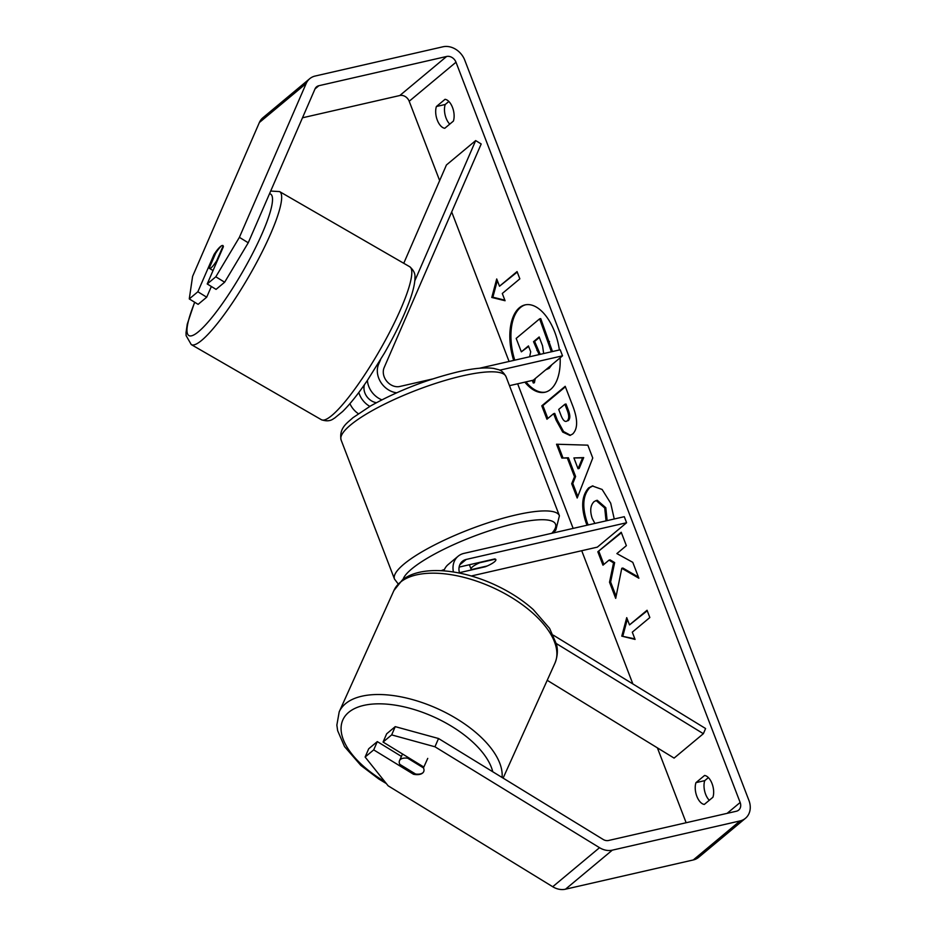 <?xml version="1.0" encoding="UTF-8"?>
<svg xmlns="http://www.w3.org/2000/svg" width="936" height="936" viewBox="0 0 936 936"><rect width="100%" height="100%" fill="white"/><g stroke="black" fill="none" stroke-linecap="round" stroke-linejoin="round"><path stroke-width="1.4" d="M553.34 635.181L705.592 728.536L703.357 733.707L674.095 758.101L547.221 680.308M703.357 733.707L556.323 643.547M453.422 571.99A19.925 16.321 -129.8 0 1 458.113 556.241A19.925 16.321 -129.8 0 1 463.905 553.398L624.277 516.695L626.593 522.744L466.233 559.435A13.279 10.881 -129.8 0 0 462.372 561.331A13.279 10.881 -129.8 0 0 459.564 573.089M458.113 556.241L448.168 564.537A19.925 16.321 50.2 0 0 443.898 570.866M459.436 572.68L485.363 566.748A13.279 2.925 159 0 0 495.858 559.588A13.279 2.925 159 0 0 494.734 558.944L459.131 567.087M471.276 575.991L597.343 547.139L626.593 522.744M441.277 570.703A19.925 16.321 -129.8 0 1 444.413 569.544M422.674 772.89A13.279 6.517 24.3 0 1 415.572 774.025L399.789 764.349A13.279 6.517 24.3 0 1 399.52 760.652A13.279 6.517 24.3 0 1 400.573 759.342A13.279 6.517 24.3 0 1 407.675 758.207L423.458 767.894L427.74 758.394M408.049 757.376L407.675 758.207M423.458 767.894A13.279 6.517 24.3 0 1 423.727 771.58A13.279 7.043 23.5 0 1 413.49 774.259L373.71 749.876L365.122 757.037L388.136 785.807L552.72 886.731L599.531 847.688L434.947 746.776L391.669 734.9L395.249 726.64L438.539 738.516L434.947 746.776M525.576 304.785A44.799 23.728 -102.9 0 0 514.777 360.173M559.389 349.959A44.799 23.728 -102.9 0 0 554.755 332.105A44.799 23.728 -102.9 0 0 525.026 304.902A44.799 23.728 -102.9 0 0 513.677 360.418M248.239 242.775L224.652 282.216L215.818 276.799L239.394 237.346L248.239 242.775L315.022 88.908A7.968 6.529 -129.8 0 1 316.543 86.849A7.968 6.529 -129.8 0 1 318.86 85.714L446.624 56.476A7.968 6.529 -129.8 0 1 455.996 62.221L740.154 802.48A7.968 6.529 -129.8 0 1 738.668 810.108A7.968 6.529 -129.8 0 1 736.351 811.243L608.587 840.481A7.968 6.529 -129.8 0 1 603.112 839.428L438.539 738.516M302.48 117.796L399.812 95.519A7.968 6.529 -129.8 0 1 409.196 101.263L439.651 180.601M451.69 211.969L509.079 361.471M517.643 383.795L573.148 528.395M581.724 550.719L632.865 683.947M657.4 747.864L686.135 822.732M621.773 568.292L638.867 578.214L632.771 562.325L616.882 553.585L626.371 545.665L621.223 532.256L597.823 551.772L602.971 565.18L609.02 560.137L613.548 562.84L609.523 582.25L615.701 598.361L621.773 568.292L622.873 568.047L638.434 577.079M574.505 476.752L567.31 458.008L561.857 458.067L556.534 444.226L587.82 445.162L592.757 458.008L577.184 498.01L571.697 483.725L574.505 476.752L575.605 476.506L568.409 457.762L567.31 458.008M524.862 382.145A44.799 23.728 -102.9 0 0 545.009 392.242A44.799 23.728 -102.9 0 0 560.137 357.809M444.775 128.279A13.279 7.032 77.1 0 1 437.299 120.147A13.279 7.032 77.1 0 1 436.41 106.505L445.021 99.321A13.279 7.032 77.1 0 1 452.509 107.453A13.279 7.032 77.1 0 1 453.387 121.095L444.775 128.279M704.317 804.422L712.928 797.238A13.279 7.032 -102.9 0 0 712.05 783.607A13.279 7.032 -102.9 0 0 704.574 775.464L695.963 782.648A13.279 7.032 -102.9 0 0 696.84 796.29A13.279 7.032 -102.9 0 0 704.317 804.422M635.076 639.417L621.785 636.141L626.722 617.643L629.507 624.897L647.057 610.26L649.841 617.526L632.291 632.163L635.076 639.417M499.496 286.229L496.712 278.963L491.774 297.461L505.077 300.737L502.293 293.483L519.843 278.846L517.058 271.58L499.496 286.229L517.245 272.084M572.656 434.011L569.954 435.439L562.723 432.081L556.183 420.287L553.632 413.654L546.94 419.223L541.792 405.815L565.204 386.299L573.16 407.031C577.933 419.983 577.758 428.969 572.656 434.011M587.059 525.213L586.135 522.943C580.835 507.253 581.677 495.577 588.662 487.89L592.371 485.971L602.129 489.469L610.693 503.194L614.25 518.989M606.048 520.861L604.715 507.991L596.162 500.549L594.032 501.661C590.37 505.323 589.762 510.916 592.219 518.415L594.898 523.423M239.394 237.346L306.177 83.491A18.591 15.233 -129.8 0 1 309.734 78.694A18.591 15.233 -129.8 0 1 315.151 76.038L442.904 46.8A18.591 15.233 -129.8 0 1 464.782 60.22L748.94 800.467A18.591 15.233 -129.8 0 1 745.477 818.275A18.591 15.233 -129.8 0 1 740.072 820.919L612.308 850.157A18.591 15.233 -129.8 0 1 599.531 847.688M449.748 124.125A13.279 7.032 77.1 0 1 445.208 104.493L448.847 101.462M708.388 777.605L704.75 780.636A13.279 7.032 -102.9 0 0 709.289 800.28M189.271 298.923L198.116 304.352L206.704 297.192L197.859 291.763L189.271 298.923L192.594 276.389L259.366 122.522A18.591 15.233 -129.8 0 1 262.934 117.725L309.734 78.694M745.477 818.275L698.665 857.306A18.591 15.233 -129.8 0 1 693.26 859.962L565.496 889.2A18.591 15.233 -129.8 0 1 552.72 886.731M395.249 726.64L386.662 733.801L383.07 742.061L391.669 734.9M383.07 742.061L422.85 766.455A13.279 7.043 23.5 0 1 423.528 767.719M423.961 770.819A13.279 7.043 23.5 0 1 423.727 771.58M365.122 757.037L368.714 748.765L377.302 741.605L373.71 749.876M377.302 741.605L401.427 756.405M206.704 297.192L211.349 286.486M215.818 276.799L207.219 283.959L216.064 289.376L224.652 282.216M222.23 245.489A13.279 2.902 -58.5 0 0 220.475 246.542A13.279 2.902 -58.5 0 0 214.005 254.58L197.859 291.763M214.859 255.095L214.005 254.58M207.219 283.959L223.365 246.765A13.279 2.902 -58.5 0 0 223.294 246.074M436.41 106.505L445.208 104.493M414.016 773.066L413.49 774.259M695.963 782.648L704.75 780.636M525.962 381.888A44.799 23.728 -102.9 0 0 545.559 392.102M551.877 364.701L549.163 368.339L545.594 369.884M535.252 378.565L534.397 382.754L533.298 383.011L532.315 380.437M528.629 346.425L521.34 351.842L516.181 338.399L539.627 318.837L551.398 351.784M539.627 318.837L540.727 318.591L552.486 351.538M550.192 366.105L545.688 369.86M529.636 356.768L530.7 351.807L528.442 345.922L521.34 351.842M533.988 379.618L533.298 383.011M634.854 638.843L621.785 636.141M622.885 635.883L627.331 619.234M647.256 610.763L629.507 624.897M497.32 280.554L492.874 297.203L491.774 297.461M492.874 297.203L504.855 300.163M568.409 457.762L561.857 458.067M562.945 457.821L557.751 444.261M577.793 496.466L572.797 483.467L571.697 483.725M572.797 483.467L575.605 476.506M578.05 468.725L579.15 468.48L583.701 457.599L573.908 457.938L578.05 468.725L582.601 457.856L573.908 457.938M583.701 457.599L582.601 457.856M570.504 435.287L563.554 431.519L557.271 420.03L554.732 413.396L553.632 413.654M547.852 418.474L542.892 405.569L541.792 405.815M542.892 405.569L565.391 386.802M568.234 420.65L568.304 420.603C570.27 418.743 570.305 415.315 568.409 410.296L565.999 404.001L564.899 404.258L558.71 409.418L561.155 415.771C563.144 420.638 565.145 422.347 567.146 420.907L567.204 420.849C569.17 419 569.205 415.561 567.31 410.541L564.899 404.258M609.02 560.137L610.12 559.88L614.648 562.583L610.623 582.005L609.523 582.25M610.623 582.005L616.122 596.314M614.648 562.583L613.548 562.84M621.422 532.76L597.823 551.772M598.923 551.526L603.872 564.431M588.159 524.956L587.235 522.686C581.935 507.008 582.777 495.331 589.762 487.644L592.933 485.866M607.148 520.615L606.037 520.849M607.136 520.603L605.814 507.733L597.262 500.292L596.162 500.549M543.664 353.562L542.541 345.77L539.159 336.972L533.532 341.675L539.113 354.592M539.358 337.475L534.631 341.418L540.212 354.346M534.631 341.418L533.532 341.675M403.755 263.285L446.425 164.982L475.675 140.587L414.823 280.788M380.601 359.658L378.624 364.209A19.925 16.321 50.2 0 0 396.665 392.792M381.865 399.847A19.925 16.321 -129.8 0 1 367.403 380.402M349.924 403.662A19.925 16.321 50.2 0 0 358.312 413.689M475.675 140.587L481.198 143.98L384.146 367.602A13.279 10.881 50.2 0 0 386.825 381.326A13.279 10.881 50.2 0 0 399.836 386.474L432.479 378.998M479.466 368.246L560.196 349.771L562.524 355.82L499.695 370.2M509.476 385.667L533.263 380.215L562.524 355.82M358.816 392.488A19.925 16.321 50.2 0 0 369.837 406.376M364.478 384.649A13.279 10.881 50.2 0 0 376.424 402.691M471.522 569.568A13.279 2.925 -21 0 1 471.054 569.111A13.279 2.925 -21 0 1 479.712 562.735L495.401 559.143A13.279 2.925 -21 0 1 495.858 559.588A13.279 2.925 -21 0 1 487.211 565.976L471.522 569.568M220.662 246.648A13.279 2.375 -60 0 0 215.666 253.246L209.266 268A13.279 2.375 -60 0 0 209.547 268.48A13.279 2.375 -60 0 0 211.7 267.31A13.279 2.375 -60 0 0 216.707 260.723L223.107 245.969A13.279 2.375 -60 0 0 222.826 245.478M459.81 564.794L466.233 559.435M502.07 777.465A88.335 43.325 -155.7 0 0 441.031 710.307A88.335 43.325 -155.7 0 0 346.226 703.123A88.335 43.325 -155.7 0 0 339.195 711.863L336.855 725.119L337.65 730.677L344.542 746.612L360.863 765.426L378.799 779.009L386.334 783.561M384.813 781.654A81.689 40.061 24.3 0 1 349.374 711.781A81.689 40.061 24.3 0 1 429.612 715.104A81.689 40.061 24.3 0 1 492.769 771.767M339.195 711.863L393.916 590.511A88.335 43.325 24.3 0 1 400.959 581.771A88.335 43.325 24.3 0 1 502.281 592.242A88.335 43.325 24.3 0 1 554.954 663.144L503.112 778.108M409.196 101.263L455.996 62.221M727.108 813.361L740.154 802.48M399.812 95.519L446.624 56.476M315.011 88.932L318.86 85.714M259.366 122.522L306.177 83.491M693.26 859.962L740.072 820.919M565.496 889.2L612.308 850.157M549.233 368.281L548.133 368.538M549.163 368.339L548.063 368.585M549.526 341.523L548.438 341.769M557.271 420.03L556.183 420.287M568.304 420.603L567.204 420.849M568.409 410.296L567.31 410.541M587.235 522.686L586.135 522.943M589.762 487.644L588.662 487.89M589.832 487.586L588.732 487.843M605.814 507.733L604.715 507.991M538.036 350.286L536.936 350.532M377.021 365.555L378.624 364.209M462.466 375.862A88.335 19.469 159 0 0 378.004 407.488A88.335 19.469 159 0 0 341.102 439.967C338.762 427.658 347.97 422.464 352.86 417.772L370.492 406.002C397.73 390.803 426.921 379.419 458.067 371.838C473.148 368.328 485.023 367.193 493.693 368.433L498.303 369.615C501.076 370.153 503.65 372.505 506.025 376.658A88.335 19.469 159 0 0 462.466 375.862M341.102 439.967L394.489 579.068A88.335 19.469 -21 0 1 431.402 546.589A88.335 19.469 -21 0 1 515.865 514.964A88.335 19.469 -21 0 1 559.424 515.759L506.025 376.658M551.83 533.274A81.689 18.006 159 0 0 515.268 523.458A81.689 18.006 159 0 0 403.03 579.442M191.26 344.588L321.411 419.726A88.335 15.818 -60 0 0 335.755 411.922A88.335 15.818 -60 0 0 391.119 329.343A88.335 15.818 -60 0 0 409.734 266.737L279.583 191.587A88.335 15.818 120 0 1 260.98 254.194A88.335 15.818 120 0 1 205.604 336.784A88.335 15.818 120 0 1 191.26 344.588L186.112 335.615L186.03 332.596L187.258 324.16L194.618 302.211M194.758 302.293A81.689 14.625 -60 0 0 202.188 328.349A81.689 14.625 -60 0 0 254.732 249.315A81.689 14.625 -60 0 0 269.521 193.729M554.954 663.144C558.827 653.34 556.955 646.366 556.499 644.331L549.607 628.395L533.286 609.582C522.031 599.543 508.681 591.037 493.26 584.076C458.628 568.503 420.732 565.461 402.398 579.91L393.916 590.511M402.527 753.983L399.52 760.652M394.489 579.068L398.163 583.912M469.381 564.736L471.054 569.111M553.246 532.947L555.82 530.045L559.424 515.759M321.411 419.726C330.513 422.861 333.731 418.076 334.409 418.252L342.646 411.512C350.029 404.212 358.301 393.81 367.462 380.32L384.427 353.129C394.746 335.088 402.784 318.614 408.529 303.685C412.495 293.401 414.648 285.082 414.964 278.717C414.472 278.238 417 273.043 409.734 266.737M213.057 270.516L209.547 268.48M279.583 191.587L270.691 191.049"/></g></svg>
